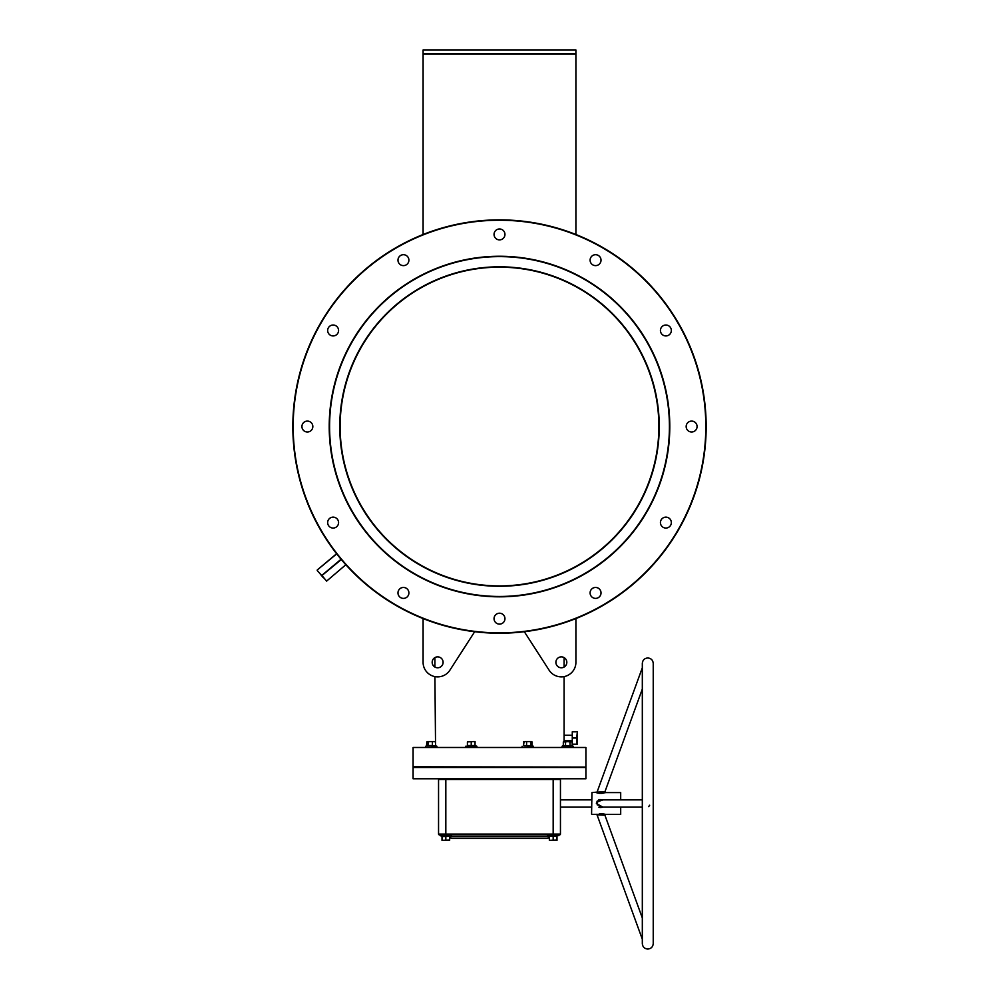<?xml version="1.0" encoding="UTF-8"?>
<svg xmlns="http://www.w3.org/2000/svg" width="999" height="999" viewBox="0 0 999 999"><rect width="100%" height="100%" fill="white"/><g stroke="black" fill="none" stroke-linecap="round" stroke-linejoin="round"><path stroke-width="1.5" d="M339.76 426.548A159.74 159.74 0 0 1 499.5 266.808A159.74 159.74 0 0 1 659.24 426.548A159.74 159.74 0 0 1 499.5 586.276A159.74 159.74 0 0 1 339.76 426.548M340.135 426.548C340.135 428.896 340.135 428.896 340.135 426.548C340.135 428.896 340.135 428.896 340.135 426.548L340.135 426.548C340.135 428.896 340.135 428.896 340.135 426.548C340.135 428.896 340.135 428.896 340.135 426.548C340.135 428.896 340.135 428.896 340.135 426.548C340.135 424.2 340.135 424.2 340.135 426.548C340.135 424.2 340.135 424.2 340.135 426.548C340.135 424.2 340.135 424.2 340.135 426.548C340.135 424.2 340.135 424.2 340.135 426.548A159.365 159.365 0 0 0 499.5 585.913A159.365 159.365 0 0 0 658.865 426.548C658.865 428.896 658.865 428.896 658.865 426.548C658.865 428.896 658.865 428.896 658.865 426.548C658.865 428.896 658.865 428.896 658.865 426.548C658.865 428.896 658.865 428.896 658.865 426.548C658.865 428.896 658.865 428.896 658.865 426.548C658.865 428.896 658.865 428.896 658.865 426.548C658.865 428.896 658.865 428.896 658.865 426.548C658.865 428.896 658.865 428.896 658.865 426.548C658.865 428.896 658.865 428.896 658.865 426.548C658.865 424.2 658.865 424.2 658.865 426.548C658.865 424.2 658.865 424.2 658.865 426.548C658.865 424.2 658.865 424.2 658.865 426.548L658.865 426.548C658.865 424.2 658.865 424.2 658.865 426.548C658.865 424.2 658.865 424.2 658.865 426.548A159.365 159.365 0 0 0 499.5 267.17A159.365 159.365 0 0 0 340.135 426.548C340.135 424.2 340.135 424.2 340.135 426.548C340.135 424.2 340.135 424.2 340.135 426.548C340.135 424.2 340.135 424.2 340.135 426.548C340.135 424.2 340.135 424.2 340.135 426.548C340.135 424.2 340.135 424.2 340.135 426.548L340.135 426.223M499.5 596.465A169.917 169.917 0 0 0 669.417 426.548A169.917 169.917 0 0 0 499.5 256.618A169.917 169.917 0 0 0 329.583 426.548A169.917 169.917 0 0 0 499.5 596.465M499.5 256.256A170.292 170.292 0 0 1 669.792 426.548A170.292 170.292 0 0 1 499.5 596.828A170.292 170.292 0 0 1 329.208 426.548A170.292 170.292 0 0 1 499.5 256.256M413.087 747.477L585.913 747.477L413.087 747.477L413.087 766.757L585.551 767.12L413.087 766.757M499.5 632.854A206.306 206.306 0 0 0 705.806 426.548A206.306 206.306 0 0 0 499.5 220.242A206.306 206.306 0 0 0 293.194 426.548A206.306 206.306 0 0 0 499.5 632.854M499.5 219.867A206.668 206.668 0 0 1 706.168 426.548A206.668 206.668 0 0 1 499.5 633.216A206.668 206.668 0 0 1 292.832 426.548A206.668 206.668 0 0 1 499.5 219.867M320.267 574.088L323.077 577.434L320.267 574.088M327.66 522.602A5.457 5.457 0 0 1 333.117 517.145A5.457 5.457 0 0 1 338.574 522.602A5.457 5.457 0 0 1 333.117 528.059A5.457 5.457 0 0 1 327.66 522.602M301.923 426.548A5.457 5.457 0 0 1 307.38 421.091A5.457 5.457 0 0 1 312.837 426.548A5.457 5.457 0 0 1 307.38 432.005A5.457 5.457 0 0 1 301.923 426.548M327.66 330.482A5.457 5.457 0 0 1 333.117 325.025A5.457 5.457 0 0 1 338.574 330.482A5.457 5.457 0 0 1 333.117 335.939A5.457 5.457 0 0 1 327.66 330.482M397.977 260.165A5.457 5.457 0 0 1 403.446 254.708A5.457 5.457 0 0 1 408.903 260.165A5.457 5.457 0 0 1 403.446 265.622A5.457 5.457 0 0 1 397.977 260.165M494.043 234.428A5.457 5.457 0 0 1 499.5 228.971A5.457 5.457 0 0 1 504.957 234.428A5.457 5.457 0 0 1 499.5 239.885A5.457 5.457 0 0 1 494.043 234.428M590.097 260.165A5.457 5.457 0 0 1 595.554 254.708A5.457 5.457 0 0 1 601.023 260.165A5.457 5.457 0 0 1 595.554 265.622A5.457 5.457 0 0 1 590.097 260.165M660.426 330.482A5.457 5.457 0 0 1 665.883 325.025A5.457 5.457 0 0 1 671.34 330.482A5.457 5.457 0 0 1 665.883 335.939A5.457 5.457 0 0 1 660.426 330.482M686.163 426.548A5.457 5.457 0 0 1 691.62 421.091A5.457 5.457 0 0 1 697.077 426.548A5.457 5.457 0 0 1 691.62 432.005A5.457 5.457 0 0 1 686.163 426.548M660.426 522.602A5.457 5.457 0 0 1 665.883 517.145A5.457 5.457 0 0 1 671.34 522.602A5.457 5.457 0 0 1 665.883 528.059A5.457 5.457 0 0 1 660.426 522.602M590.097 592.931A5.457 5.457 0 0 1 595.554 587.462A5.457 5.457 0 0 1 601.023 592.931A5.457 5.457 0 0 1 595.554 598.389A5.457 5.457 0 0 1 590.097 592.931M494.043 618.668A5.457 5.457 0 0 1 499.5 613.211A5.457 5.457 0 0 1 504.957 618.668A5.457 5.457 0 0 1 499.5 624.125A5.457 5.457 0 0 1 494.043 618.668M397.977 592.931A5.457 5.457 0 0 1 403.446 587.462A5.457 5.457 0 0 1 408.903 592.931A5.457 5.457 0 0 1 403.446 598.389A5.457 5.457 0 0 1 397.977 592.931M566.82 662.325A5.457 5.457 0 0 0 561.351 656.867A5.457 5.457 0 0 0 555.894 662.325A5.457 5.457 0 0 0 561.351 667.782A5.457 5.457 0 0 0 566.82 662.325M432.18 662.325A5.457 5.457 0 0 1 437.649 656.867A5.457 5.457 0 0 1 443.106 662.325A5.457 5.457 0 0 1 437.649 667.782A5.457 5.457 0 0 1 432.18 662.325M577.31 731.83L577.31 744.193M577.16 733.353L576.76 738.011L572.277 738.011L572.277 744.193L576.76 744.193L576.76 738.011M564.073 740.421L564.048 739.472M564.085 676.623L564.085 740.734L572.277 740.734M585.913 747.477L585.913 766.757M564.085 741.583L564.085 740.734M564.085 667.057L564.085 657.604M434.952 741.583L433.966 741.583L435.514 741.92L434.915 676.623M434.915 667.057L434.915 657.604M575.911 234.515L575.911 53.958L423.089 53.958L423.089 49.95L575.911 49.95L575.911 53.958M423.089 234.515L423.089 53.958M423.089 662.325L423.089 618.581L423.089 662.325A14.56 14.56 0 0 0 449.875 670.217L474.675 631.718M524.325 631.718L549.125 670.217A14.56 14.56 0 0 0 575.911 662.325L575.911 618.581L575.911 662.325M336.601 553.733L317.27 569.954L336.601 553.733M317.22 570.466L326.623 581.106L345.829 564.747M576.76 731.83L572.277 731.83L572.277 738.011M423.089 53.584L575.911 53.584M341.296 559.527L321.666 575.761M591.583 814.06L591.945 792.594L591.583 814.06M604.47 815.196L597.065 814.897L642.32 939.235M591.945 814.422L605.207 814.285M604.582 815.234L605.444 814.36M642.32 799.862L600.711 799.862L597.252 802.322L597.065 803.508L600.711 807.142L599.725 807.03M598.801 807.217L599.525 807.454M600.274 807.579L602.784 807.204M600.711 807.142L642.32 807.142L620.691 807.142L620.691 814.422L605.669 814.422M602.909 807.142L596.378 803.508L596.603 802.172L602.909 799.862M642.32 667.782L597.065 792.107L604.745 791.707A0.724 0.674 -106.7 0 0 605.394 792.669C600.574 793.381 597.639 793.381 596.603 792.669L596.753 792.719M591.945 792.594L597.065 792.107M649.687 805.206L648.688 806.618M413.087 767.482L585.913 767.482L413.087 767.482L413.087 778.758L585.913 778.758L585.913 767.482M450.199 836.613A1.823 1.823 0 0 0 452.01 838.436L546.99 838.436A1.823 1.823 0 0 0 548.801 836.613L450.199 836.613A1.823 1.823 0 0 0 450.137 836.151L441.77 836.238L440.147 835.639L440.297 834.802L550.262 834.802L442.919 834.802M556.992 839.984L549.35 840.334L556.992 840.334L556.992 836.375L548.863 836.151A1.823 1.823 0 0 0 548.801 836.613M597.365 805.019L597.065 803.508M642.32 689.048L604.982 791.608L605.394 792.669M642.32 917.956L604.982 815.396M604.732 814.16L602.035 813.686M601.71 813.661L600.899 813.623M600.087 813.636L599.45 813.686M597.464 814.747L597.365 814.784A0.724 0.662 69.8 0 0 596.753 814.285L596.74 814.285M620.691 799.862L620.691 792.594L605.669 792.594M561.176 778.758A0.724 0.724 0 0 0 560.451 779.495L560.451 834.065A0.724 0.724 0 0 1 559.715 834.802L439.285 834.802A0.724 0.724 0 0 1 438.549 834.065L438.549 779.495A0.724 0.724 0 0 0 437.824 778.758A0.724 0.724 0 0 1 438.549 779.495A0.724 0.724 0 0 0 437.824 778.758M600.049 799.45L598.788 799.799M597.29 800.936L596.378 803.508M597.902 793.056L598.776 793.231M599.025 793.268L600.349 793.381M601.448 793.368L602.197 793.306M603.021 793.194L603.771 793.069M602.235 814.51L604.195 815.084M603.945 792.007L603.121 792.269M597.614 801.51L598.139 800.873M598.376 800.661L600.536 799.874M438.549 834.065A0.724 0.724 0 0 0 439.285 834.802A0.724 0.724 0 0 1 438.549 834.065L553.171 834.065L553.171 779.495L445.829 779.495L445.829 834.802M449.65 839.984L442.008 840.334L449.65 840.334L449.65 836.375L442.008 836.575M556.081 834.802L547.639 834.802L547.489 835.639L549.35 836.575M547.639 834.802L558.703 834.802L558.853 835.639L547.489 835.639M553.171 836.001L556.992 836.575M553.171 839.984L553.171 836.375L549.113 836.238M549.35 836.375L549.35 839.984M448.738 834.802L451.361 834.802L451.511 835.639M445.829 836.001L449.65 836.575M445.829 839.984L445.829 836.375L441.77 836.238M442.008 836.375L442.008 839.984M427.947 741.583L426.848 741.92L427.947 741.583M426.548 745.903L426.848 741.92L430.269 741.583L427.572 741.583M434.59 745.903L426.71 745.903L426.998 741.92M433.966 741.583L430.269 741.583L433.966 741.583M426.998 745.529L432.405 745.529L432.405 741.92M432.48 745.903L435.514 745.529L435.514 741.92M427.934 745.903L428.134 741.92M476.76 747.102L476.91 746.265L476.76 747.102L476.91 746.265L476.76 747.102L476.91 746.265L475.299 745.666L465.559 746.265L476.91 746.265M465.709 747.102L465.559 746.265M467.407 745.329L467.407 741.92L473.139 741.583L467.407 741.92M474.25 745.729L475.312 745.903L475.049 745.329M475.049 741.583L473.139 741.583L475.049 741.583M467.407 745.529L475.049 745.529L475.049 741.92M471.228 745.903L471.228 741.92M524.075 741.583L523.501 745.529L532.317 745.903L524.438 745.903M531.718 741.658L528.758 741.583L531.456 741.583M523.501 741.92L525.062 741.583L523.813 741.658M525.062 741.583L528.758 741.583L525.062 741.583M530.881 741.92L530.881 745.529L532.03 745.529L532.03 741.92M526.548 745.903L526.623 741.92M573.426 746.265L573.276 747.102L572.452 745.903L562.062 746.265L563.324 745.529L572.452 745.903L567.744 745.666M564.797 745.729L565.534 745.529L565.534 741.92L567.744 741.583L563.324 741.92L565.534 741.92M570.092 745.903L569.942 741.92L567.744 741.583L572.152 741.92L572.152 745.529M572.152 741.92L569.942 741.92M564.435 741.583L563.324 741.92L564.435 741.583M563.324 745.529L563.324 741.92M326.623 581.106L321.828 575.387L341.059 559.253M336.713 553.883L317.27 569.954M597.252 802.322L596.603 802.172M445.829 778.758L445.829 779.495L438.549 779.495M553.171 834.802L553.171 834.065L560.451 834.065M560.451 779.495L553.171 779.495L553.171 778.758M427.048 745.729L436.938 746.265L436.788 747.102L436.938 746.265L435.626 745.778M523.401 745.778L533.441 746.265L533.291 747.102M564.085 735.276L572.277 735.276M642.32 803.508L642.32 663.423C642.644 660.102 644.455 658.279 647.777 657.966C651.086 658.279 652.909 660.102 653.234 663.423L653.234 943.593C652.909 946.902 651.086 948.725 647.777 949.05C644.455 948.725 642.644 946.902 642.32 943.593L642.32 803.508M591.583 807.142L560.451 807.142M591.583 799.862L560.451 799.862M596.378 814.422L597.065 814.897M425.574 746.265L425.724 747.102L425.574 746.265M531.98 745.729L533.441 746.265M522.09 746.265L522.24 747.102M562.062 746.265L562.212 747.102L562.062 746.265"/></g></svg>
